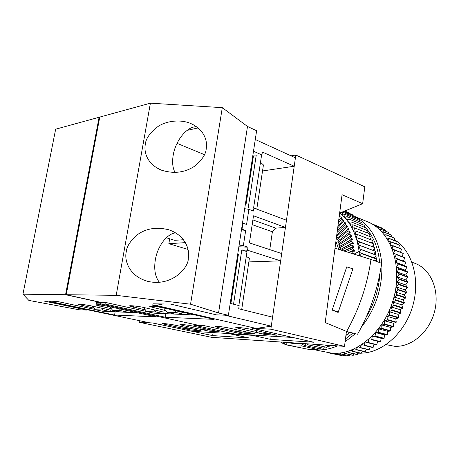 <?xml version="1.0" encoding="UTF-8"?>
<svg xmlns="http://www.w3.org/2000/svg" width="459" height="459" viewBox="0 0 459 459"><rect width="100%" height="100%" fill="white"/><g stroke="black" fill="none" stroke-linecap="round" stroke-linejoin="round"><path stroke-width="0.69" d="M248.858 261.911L280.65 260.85L281.7 253.546L249.421 242.891L253.511 215.799L285.441 227.429L286.473 220.228L253.902 208.053L253.448 211.042L248.881 209.356L246.592 224.422L242.495 223.074M241.566 229.156L242.008 229.225L242.937 223.143M242.008 229.225L245.668 230.481L243.356 245.691L247.992 247.194L247.533 250.235L280.65 260.85M244.693 208.696L248.881 209.356M252.743 156.083L253.357 156.525L246.19 203.44L245.502 203.429M252.898 155.085L256.254 155.039L248.199 207.938L253.902 208.053M238.869 246.776L247.992 247.194M233.539 304.214L241.801 249.96L247.533 250.235M230.217 303.313L230.917 303.37L238.405 254.372L237.751 254.068M96.533 302.309L96.258 303.812L100.63 303.927L199.011 325.408L100.63 303.927L100.917 302.349L100.63 303.927L105.059 304.047L165.303 317.249L214.141 319.366L152.749 305.304L153.025 303.663M105.335 302.521L105.059 304.047M163.329 303.91L155.945 305.39L152.749 305.304M198.064 127.941L187.077 130.385M166.307 237.762L174.672 240.321L183.411 239.73M185.367 242.633L168.843 243.683L188.035 249.444M246.276 256.415L249.403 258.268L241.704 309.498M224.847 315.184L271.28 326.177L272.577 317.158L238.697 308.746L239.168 305.631L230.206 303.376M241.801 249.96L246.999 251.618L238.852 305.551M48.918 301.173L53.669 302.688L149.674 322.815L152.755 322.975L192.505 331.329L233.964 333.871L193.75 325.133L204.347 325.689L244.641 334.531L292.59 337.474L252.089 328.202L256.179 328.414L155.945 305.39M264.929 334.502L235.834 327.692C234.899 326.917 245.112 327.978 250.362 329.218L276.737 335.208L264.929 334.502L257.568 332.85L269.37 333.532L276.737 335.208L264.929 334.502M217.882 327.462L215.053 326.567C214.164 325.838 223.854 326.871 229.03 328.065L255.353 333.928L244.165 333.263L217.882 327.462L218.042 326.424M256.788 209.138L263.432 164.965L260.5 162.234M256.254 155.039L261.917 154.958L253.483 151.235M255.279 139.496L295.424 157.833L294.219 166.238L262.359 152.044L261.917 154.958M204.45 154.649L177.059 143.328M262.531 170.955L294.219 166.238M269.777 249.61L272.382 231.778L275.836 228.146L285.441 227.429M271.28 326.177L256.179 328.414M272.382 169.491L273.891 170.048M169.664 238.789L168.843 243.683M253.58 208.047L261.601 154.964M165.865 313.876L165.303 317.249M167.053 312.321L174.185 313.927L183.864 314.295L176.709 312.671L167.053 312.321L163.605 307.88M175.017 310.468L176.709 312.671M184.151 312.562L183.864 314.295M146.725 311.592L153.799 313.153L162.916 313.497L155.813 311.919L146.725 311.592L143.392 307.387M154.144 309.791L155.813 311.919M163.197 311.827L162.916 313.497M245.554 203.062L246.19 203.44M230.246 303.135L230.917 303.37M252.892 219.907L275.836 228.146M252.175 224.646L272.382 231.778M239.133 245.037L243.356 245.691M245.668 230.481L241.463 229.827M126.271 251.813C124.286 259.106 128.015 275.807 147.666 281.327C172.263 287.145 188.85 267.207 188.288 258.406C190.009 251.171 186.578 235.84 168.763 229.764C156.565 226.786 146.134 228.421 137.459 234.658C130.431 240.734 126.701 246.454 126.271 251.813M159.416 282.302C155.211 277.041 153.84 269.576 155.32 259.903C157.483 246.328 166.846 233.677 175.636 232.874M145.354 144.292C143.868 150.804 146.123 163.897 161.734 170.266C173.858 173.95 184.725 172.653 194.341 166.365C201.96 160.111 205.925 154.258 206.223 148.819C207.52 142.416 205.385 130.396 191.426 123.815C181.076 118.967 166.462 120.757 157.965 126.523C149.915 132.8 145.71 138.721 145.354 144.292M175.045 172.481C172.676 168.028 172.05 162.325 173.175 155.371C175.441 140.649 187.163 126.082 196.601 126.804M153.002 303.818L170.582 304.082L216.528 314.874L228.381 315.31L218.553 312.975L190.548 304.208L116.202 295.332L66.228 294.718L101.244 302.424L106.023 302.538L146.668 311.518M218.553 312.975L247.499 126.466L256.621 130.735L228.381 315.31M247.499 126.466L222.305 107.653L150.403 103.172L99.769 117.074L66.228 294.718M150.403 103.172L116.202 295.332M222.305 107.653L190.548 304.208M154.126 313.164L195.069 315M145.394 309.911L129.599 306.027C128.589 305.178 138.348 306.205 144.344 307.593L163.169 311.994M184.116 312.745L165.194 308.219C159.072 306.773 148.779 305.717 149.846 306.629L165.722 310.605M95.174 309.469L56.847 301.362L43.984 301.052L87.101 310.072L79.275 309.785L28.86 300.421L22.95 294.19L65.562 294.712L100.561 302.406L96.51 302.435M87.17 309.71L87.101 310.072M99.689 117.504L99.098 117.263L65.562 294.712M99.098 117.263L55.659 129.191L22.95 294.19M103.579 311.248L137.528 312.791M104.554 305.619C98.834 304.759 95.897 304.564 95.73 305.023L111.365 308.752M94.089 308.167L78.564 304.518C77.703 303.824 86.217 304.77 91.857 306.01L110.315 310.106M53.669 302.688L55.992 302.751L56.262 301.345M115.123 311.931L114.572 315.052L55.992 302.751M96.258 303.812L156.232 316.859L114.572 315.052M183.009 325.574L209.092 331.163L219.27 331.771L211.955 330.193L201.794 329.602L209.092 331.163L219.27 331.771L193.119 326.125C188.087 325.001 179.222 324.031 180.037 324.679L183.009 325.574L183.164 324.605M162.153 323.715L191.139 330.09L200.818 330.669L193.537 329.12L183.875 328.558L191.139 330.09L200.818 330.669L174.799 325.133C169.847 324.048 161.384 323.107 162.153 323.715L162.17 323.618M103.137 310.02L110.062 311.495L102.294 311.196L95.403 309.739L103.137 310.02L101.537 308.081M110.338 309.968L110.062 311.495M92.385 306.124L95.403 309.739M120.866 310.657L127.854 312.166L119.644 311.856L112.684 310.364L120.866 310.657L119.392 308.844M128.107 310.743L127.854 312.166M109.718 306.738L112.684 310.364M234.21 332.241L233.964 333.871M415.2 263.426L415.544 263.564C430.967 269.444 439.906 290.673 434.604 311.403C429.458 332.161 411.224 347.526 394.516 346.258L386.03 344.634M353.992 254.131L359.099 251.4M338.719 249.363L335.925 241.285M339.373 215.122L340.136 215.856L339.304 215.678M339.103 217.17L339.637 216.476L339.258 216.028M339.637 216.476L341.588 217.526L342.173 218.249L340.882 218.008L344.084 220.831L342.77 220.624L343.447 221.657L345.357 222.764L345.862 223.596L344.52 223.418L345.145 224.526L347.033 225.656L347.497 226.534L346.126 226.396L346.694 227.561L348.559 228.714L348.978 229.643L347.583 229.534L348.094 230.762L349.936 231.938L350.309 232.908L348.886 232.828L349.333 234.113L351.146 235.306L351.474 236.322L350.022 236.27L350.406 237.607L352.196 238.812L352.466 239.868L350.986 239.845L351.307 241.227L353.069 242.45L353.292 243.54L351.783 243.54L352.036 244.968L353.769 246.202L353.941 247.321L352.397 247.349L352.581 248.812L354.291 250.057L354.405 251.199L352.833 251.251L352.948 252.748L354.646 254.338M286.864 342.431L294.994 342.982M286.68 342.42L294.253 343.676L301.833 343.447M359.495 255.852L358.709 248.566L357.177 241.187L353.596 231.078L350.429 225.105L346.694 219.832L339.746 213.033M288.464 345.34L309.733 349.586L317.45 349.425L301.643 345.931L293.915 346.132L288.464 345.34L286.531 344.858L285.888 342.362M369.105 235.605L369.547 236.425M370.625 238.565L371.256 239.931M372.002 241.692L372.719 243.551M373.224 244.98L373.953 247.275M374.28 248.411L374.969 251.107M375.169 251.98L375.766 255.015M375.881 255.68L376.351 259.008M376.409 259.49L376.609 261.475M349.781 332.264L348.117 333.733M347.285 334.433L345.891 335.552M324.18 347.199L325.282 347.05M327.066 346.746L329.631 346.172M329.992 346.075L331.989 345.495M345.461 338.931L352.931 333.062M366.448 316.641C374.452 303.514 378.916 289.268 379.845 273.92M379.656 262.582C378.256 248.445 373.758 237.01 366.156 228.289M365.662 227.739L364.107 226.126M362.386 224.52L361.973 224.158M395.302 240.223L397.769 242.036C413.714 254.561 420.306 282.296 412.193 307.777C404.167 333.28 382.829 352.11 362.61 353.097L361.382 353.149M367.206 221.634L367.728 221.852C390.236 230.917 402.882 264.636 393.759 297.966C384.849 331.346 356.408 355.507 331.857 353.212L313.979 349.678M355.232 216.786C370.614 225.105 379.473 240.74 381.808 263.701C382.697 287.368 375.904 308.511 361.428 327.135M355.369 333.682L345.099 341.8M337.508 345.874C330.314 348.995 323.245 350.297 316.303 349.787L314.771 349.643M336.877 353.281L336.401 353.849L335.759 353.321M340.991 352.885L340.349 353.757L339.511 353.074M345.128 352.087L344.353 353.287L343.292 352.495M349.247 350.888L348.381 352.426L347.079 351.571M353.332 349.305L352.409 351.187L350.86 350.315M357.354 347.337L356.419 349.563L354.612 348.72M361.285 345.007L360.384 347.566L358.318 346.803M365.112 342.328L364.28 345.202L361.956 344.566M368.795 339.316L368.078 342.477L367.768 342.718L365.507 342.024M371.463 339.683L380.31 341.903L371.463 339.683L371.761 339.413L380.609 341.639L380.31 341.903M397.339 258.87L405.871 262.095L394.975 257.786L397.339 258.87L395.922 262.33L398.263 263.69L396.651 267.063L398.877 268.664L398.911 269.083L397.069 271.929L399.181 274.189L397.178 276.897L399.118 279.382L396.972 281.929L398.779 284.19L396.456 287.001L398.022 289.893L395.624 292.073L396.995 295.143L394.488 297.116L395.647 300.347L393.053 302.097L394.138 305.046L391.326 306.985L392.216 310.06L389.324 311.747L389.811 315.322L387.052 316.349L387.31 319.998L384.533 320.766L384.562 324.461L381.779 324.972L381.836 328.346L378.813 328.931L378.658 332.327L375.651 332.632L375.009 336.315L372.318 336.045L371.761 339.413M393.828 253.448L396.106 254.229L396.22 254.607L394.947 257.642M392.416 249.289L394.711 250.155L393.702 253.029M390.758 245.33L392.927 245.938L392.152 248.606M388.865 241.595L390.867 241.979L390.316 244.395M386.736 238.095L388.549 238.296L388.199 240.43M384.401 234.847L386.002 234.91L385.807 236.735M381.859 231.87L383.231 231.841L383.162 233.333M379.128 229.173L380.259 229.098L380.276 230.252M376.219 226.769L377.103 226.694L377.166 227.503M373.156 224.663L373.787 224.635L373.856 225.111M369.948 222.873L370.367 223.085M328.799 352.856L328.409 352.787M332.804 353.269L332.523 353.568L332.052 353.223M340.021 353.78L348.989 355.765L350.097 354.698M340.349 353.757L349.316 355.748M344.021 353.338L352.977 355.341L354.21 353.906M344.353 353.287L353.31 355.289M348.048 352.512L356.993 354.532L358.301 352.724M348.381 352.426L357.326 354.446M352.076 351.301L361.009 353.344L362.358 351.164M352.409 351.187L361.342 353.229M356.092 349.712L365.008 351.783L366.351 349.23M356.419 349.563L365.341 351.634M360.063 347.744L368.967 349.844L370.258 346.924M360.384 347.566L369.288 349.672M363.964 345.409L372.851 347.549L374.051 344.261M364.28 345.202L373.167 347.343M367.768 342.718L376.638 344.898L377.688 341.37M368.078 342.477L376.948 344.663M380.609 341.639L381.154 338.312L383.839 338.587L375.009 336.315M375.296 336.028L384.12 338.3L383.839 338.587M384.12 338.3L384.47 334.944L387.195 334.967L378.388 332.643M378.658 332.327L387.465 334.651L387.195 334.967M387.465 334.651L387.608 331.3L390.368 331.059L381.584 328.684M381.836 328.346L390.62 330.721L390.368 331.059M390.62 330.721L390.557 327.387L393.329 326.888L384.562 324.461M384.797 324.1L393.564 326.533L393.329 326.888M393.564 326.533L393.288 323.239L396.054 322.488L387.31 319.998M387.528 319.619L396.272 322.115L396.054 322.488M396.272 322.115L395.79 318.885L398.532 317.875L389.811 315.322M390.007 314.926L398.728 317.485L398.532 317.875M398.728 317.485L398.039 314.34L400.741 313.084L392.043 310.468M392.216 310.06L400.914 312.682L400.741 313.084M400.914 312.682L400.019 309.641L402.669 308.144L393.994 305.464M394.138 305.046L402.818 307.731L402.669 308.144M402.818 307.731L401.728 304.816L404.304 303.089L395.647 300.347M395.767 299.916L404.425 302.665L404.304 303.089M404.425 302.665L403.14 299.893L405.63 297.954L396.995 295.143M397.087 294.712L405.727 297.524L405.63 297.954M405.727 297.524L404.259 294.913L406.645 292.762L398.022 289.893M398.096 289.457L406.714 292.331L406.645 292.762M406.714 292.331L405.073 289.899L407.34 287.563L398.733 284.626M398.779 284.19L407.38 287.133L407.34 287.563M407.38 287.133L405.572 284.89L407.707 282.377L399.118 279.382M399.135 278.952L407.724 281.952L407.707 282.377M407.724 281.952L405.762 279.915L407.753 277.242L399.181 274.189M399.169 273.765L407.741 276.823L407.753 277.242M407.741 276.823L405.641 275.004L407.472 272.198L398.911 269.083M398.877 268.664L407.431 271.785L407.472 272.198M407.431 271.785L405.205 270.19L406.869 267.264L398.326 264.097M398.263 263.69L406.806 266.863L406.869 267.264M406.806 266.863L404.471 265.509L405.957 262.479L397.425 259.26M405.871 262.095L405.957 262.479M396.22 254.607L404.74 257.872L404.626 257.499L396.106 254.229M403.432 260.982L404.74 257.872M394.711 250.155L403.226 253.466L394.574 249.799M402.141 256.547L403.226 253.466M392.927 245.938L401.269 248.956L392.766 245.599M400.609 252.146L401.43 249.294M390.867 241.979L399.187 245.054L390.684 241.663M398.779 247.975L399.364 245.37M388.549 238.296L397.046 241.715L388.348 238.009M396.662 244.05L397.046 241.715M386.002 234.91L394.275 238.095L385.778 234.647M394.281 240.396L394.493 238.359M383.231 231.841L391.481 235.071L382.99 231.6M391.647 237.028L391.722 235.312M380.259 229.098L388.492 232.374L380 228.886M388.773 233.964L388.75 232.587M377.103 226.694L385.325 230.011L376.833 226.511M385.68 231.216L385.594 230.194M373.787 224.635L382.284 228.146L373.511 224.48M382.381 228.794L382.284 228.146M370.338 222.936L370.046 222.81M328.736 352.914L337.853 354.767M332.207 353.528L341.186 355.501L341.903 355.128M332.523 353.568L341.502 355.541M336.401 353.849L345.375 355.828L336.074 353.843M345.375 355.828L345.988 355.105M395.922 262.33L404.471 265.509M396.651 267.063L405.205 270.19M397.069 271.929L405.641 275.004M397.178 276.897L405.762 279.915M396.972 281.929L405.572 284.89M396.456 287.001L405.073 289.899M395.624 292.073L404.259 294.913M394.488 297.116L403.14 299.893M393.053 302.097L401.728 304.816M391.326 306.985L400.019 309.641M389.324 311.747L398.039 314.34M387.052 316.349L395.79 318.885M384.533 320.766L393.288 323.239M381.779 324.972L390.557 327.387M378.813 328.931L387.608 331.3M375.651 332.632L384.47 334.944M372.318 336.045L381.154 338.312M336.47 237.16L337.617 237.854M338.731 240.441L337.21 239.495L336.814 238.525L347.583 229.534M339.723 243.15L338.157 242.145L337.813 241.13L348.886 232.828M340.595 245.972L338.977 244.899L338.685 243.849L350.022 236.27M341.341 248.898L339.66 247.757L339.419 246.667L350.986 239.845M340.056 249.782L351.783 243.54M338.633 220.768L340.882 218.008M338.358 222.827L341.611 218.972M337.939 226.029L342.77 220.624M337.692 227.876L343.447 221.657M337.313 230.762L344.52 223.418M337.095 232.432L345.145 224.526M336.745 235.065L346.126 226.396M336.545 236.592L346.694 227.561M337.21 239.495L348.094 230.762M338.157 242.145L349.333 234.113M338.977 244.899L350.406 237.607M339.66 247.757L351.307 241.227M341.301 250.172L352.036 244.968M344.021 251.021L352.397 247.349M345.828 251.584L352.581 248.812M349.11 252.611L352.833 251.251M351.313 253.299L352.948 252.748M347.285 212.081L344.709 211.014L347.285 212.081M344.537 211.083L350.108 213.395L344.554 211.077M344.061 211.278L352.719 214.869L344.089 211.266M343.269 211.599L355.243 216.556L343.315 211.582M340.194 212.856L340.176 213.372L342.592 212.184L357.664 218.455L342.592 212.184M342.707 212.282L342.46 215.323L344.91 214.296L359.873 220.452L344.91 214.296M345.019 214.41L344.634 217.48L347.113 216.619L362.082 222.747L347.113 216.619M347.216 216.74L346.694 219.832L349.19 219.144L364.171 225.243L349.19 219.144M349.288 219.276L348.628 222.38L351.135 221.863L366.121 227.928L351.135 221.863M351.227 222.007L350.429 225.105L352.937 224.772L367.929 230.791L352.937 224.772M353.017 224.921L352.087 228.008L354.583 227.859L369.593 233.832L354.583 227.859M354.664 228.014L353.596 231.078L356.081 231.112L371.101 237.033L356.081 231.112M356.15 231.273L354.956 234.302L357.412 234.526L372.444 240.396L357.412 234.526M357.469 234.698L356.15 237.676L358.571 238.083L373.62 243.895L358.571 238.083M358.622 238.261L357.177 241.187L374.624 247.533L359.558 241.784M359.604 241.968L358.031 244.819L375.445 251.285L360.361 245.605M360.395 245.794L358.709 248.566L376.087 255.147L360.981 249.535M361.009 249.73L359.208 252.41L376.535 259.1L361.417 253.563M361.434 253.764L359.816 255.95M346.075 334.135L348.054 334.468L346.092 333.974M324.45 344.984L329.814 346.212L325.064 345.025M312.579 344.181L326.682 347.365L313.136 344.216M307.754 344.755L323.698 348.249L307.754 344.755L307.031 343.802M308.282 343.889L307.909 344.709M304.61 345.472L320.566 348.955L304.61 345.472L303.342 343.55M305.648 343.705L304.765 345.443M303.003 343.527L301.643 345.931M286.456 344.583L283.731 343.963L283.364 342.19M285.561 342.339L283.869 344.015M283.628 343.458L281.017 342.856L280.885 342.024M282.055 342.104L281.149 342.913M280.902 342.133L280.202 341.978M348.283 331.886L348.054 334.468M330.245 345.38L329.969 346.149M327.502 345.684L326.831 347.314M324.347 346.838L323.698 348.249M321.18 347.761L320.566 348.955M318.007 348.444L317.45 349.425M350.108 213.395L350.131 213.768M352.719 214.869L352.724 215.478M355.243 216.556L355.214 217.394M357.664 218.455L357.584 219.511M359.988 220.561L359.833 221.829M362.191 222.867L361.944 224.336M364.268 225.369L363.918 227.033M366.213 228.06L365.737 229.913M368.015 230.94L367.407 232.96M369.673 233.987L368.91 236.173M371.17 237.2L370.247 239.535M372.507 240.562L371.4 243.041M373.678 244.073L372.375 246.672M374.67 247.717L373.161 250.425M375.479 251.475L373.815 254.183L376.087 255.147M376.11 255.342L374.332 257.958L376.535 259.1M376.552 259.301L375.284 260.999M374.332 257.958L359.208 252.41M373.815 254.183L358.709 248.566M354.107 254.171L354.629 253.993M348.501 252.421L354.291 250.057M343.877 250.975L353.769 246.202M343.573 247.751L353.069 242.45M345.34 243.172L352.196 238.812M346.763 238.445L351.146 235.306M347.824 233.625L349.936 231.938M347.635 229.534L348.559 228.714M346.264 226.407L347.033 225.656M344.726 223.447L345.357 222.764M343.028 220.664L343.539 220.056M341.18 218.059L341.588 217.526M352.873 268.865L346.752 266.834L332.144 310.077L338.145 312.447L352.873 268.865M370.981 259.438L335.013 248.21L325.201 322.591L346.608 331.461C359.173 309.108 367.298 285.102 370.981 259.438L381.601 263.288C378.021 288.591 370.011 312.24 357.567 334.238L346.608 331.461M352.856 268.917L346.752 266.834M338.363 311.804L332.144 310.077M335.013 248.21L342.064 194.731L362.65 203.698L339.649 213.079M325.201 322.591L326.573 323.159M236.815 331.639L247.992 332.293L255.353 333.928L244.165 333.263L236.815 331.639L235.209 329.442M257.568 332.85L255.864 330.469M201.794 329.602L200.336 327.68M183.875 328.558L182.493 326.768M213.108 332.591L212.643 335.604L152.445 322.958L139.123 322.258L139.398 320.657M230.699 333.67L230.653 333.968L249.335 338.008L212.643 335.604M252.06 334.984L252.014 335.288L230.653 333.968M271.206 336.16L270.741 339.413L252.014 335.288M291.012 155.819L295.825 155.039L270.85 329.189L252.496 328.225L313.646 342.225L270.741 339.413M362.65 203.698L364.796 186.807L295.825 155.039M346.425 331.381L344.52 346.35L270.85 329.189M344.52 346.35L211.542 337.313L139.123 322.258M238.737 327.508L238.577 328.581M133.73 305.895L133.494 307.266M153.903 306.434L153.662 307.874M99.982 304.994L99.758 306.245M82.867 304.541L82.643 305.728M165.194 324.611L165.349 323.681M397.769 242.036L394.373 239.535M362.61 353.097L361.394 353.132M360.206 353.16L358.026 353.218M367.728 221.852L355.237 216.682M415.544 263.564L411.889 262.146"/></g></svg>
